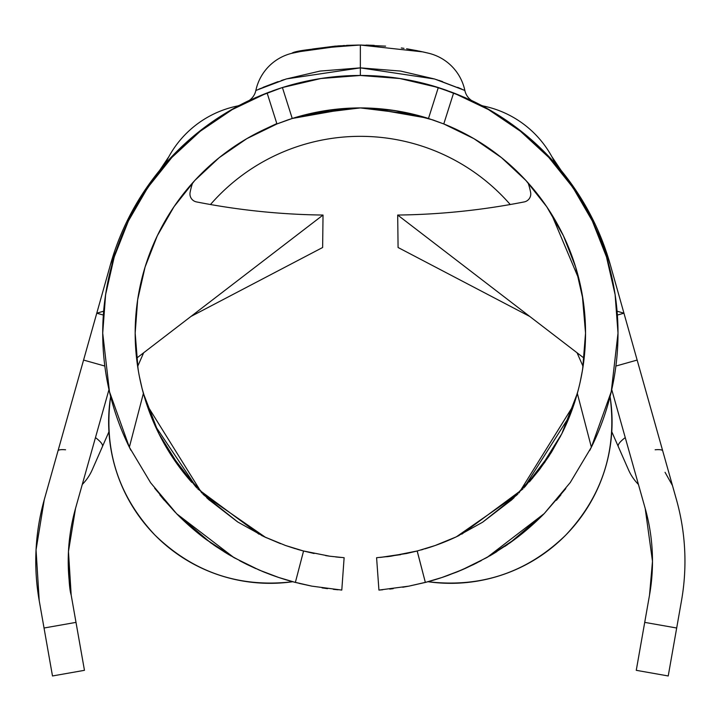 <?xml version="1.0" encoding="UTF-8"?>
<svg xmlns="http://www.w3.org/2000/svg" width="721" height="721" viewBox="0 0 721 721"><rect width="100%" height="100%" fill="white"/><g stroke="black" fill="none" stroke-linecap="round" stroke-linejoin="round"><path stroke-width="1.08" d="M337.013 109.141L360.392 107.925L414.62 114.558M414.647 114.567L360.653 107.925M447.173 90.531L425.381 83.807M258.92 534.153L197.815 488.964M196.932 488.027L154.979 425.453M288.923 580.657L292.726 581.721A257.64 257.64 0 0 1 272.529 575.322A257.64 257.64 0 0 0 293.564 581.946L311.796 586.137L341.79 590.084L311.842 586.146L293.564 581.946A257.64 257.64 0 0 1 292.726 581.721A161.378 161.378 0 0 1 110.646 396.568C103.491 449.76 118.262 495.94 154.961 535.099C193.498 572.447 239.417 587.985 292.726 581.721L278.522 577.413L261.75 571.14M111.205 398.731L110.673 396.676M204.962 538.614L176.609 513.722M176.51 513.613L154.673 488.27M231.044 555.954L206.197 539.542M256.063 568.707L239.705 560.758M461.882 534.108L522.86 489M523.825 487.991L569.905 415.566M427.301 581.91L429.617 581.279A257.64 257.64 0 0 0 441.982 577.485A257.64 257.64 0 0 1 429.635 581.27L427.995 581.721A257.64 257.64 0 0 0 429.608 581.279A257.64 257.64 0 0 1 427.156 581.946L408.915 586.137L378.931 590.084L408.879 586.146L427.156 581.946A257.64 257.64 0 0 0 427.995 581.721A161.378 161.378 0 0 0 610.065 396.568C617.23 449.76 602.459 495.94 565.76 535.099C527.222 572.447 481.295 587.985 427.995 581.721L428.076 581.703M463.639 569.148L456.772 572.041L473.715 564.48L491.866 554.665M509.684 543.066L544.22 513.604L487.026 557.468L461.665 570.005L442.009 577.476A257.64 257.64 0 0 0 448.183 575.322A257.64 257.64 0 0 1 442.036 577.467L431.789 580.657M489.811 555.873L491.118 555.107M456.844 572.014L459.061 571.095M464.694 568.689L448.083 575.358M427.156 581.946L434.366 579.9M672.477 485.548L665.041 472.291L672.477 485.548L665.041 472.291L672.477 485.548L676.451 499.671L637.148 360.067L615.896 366.052L637.148 360.067L676.451 499.671A227.214 227.214 0 0 1 681.498 600.701L676.686 628.009L644.718 622.376L649.531 595.059A194.751 194.751 0 0 0 652.487 561.244A194.751 194.751 0 0 1 649.531 595.059L652.487 561.244A194.751 194.751 0 0 0 645.205 508.467L611.732 389.592M580.18 284.245L582.379 295.493A225.186 225.186 0 0 1 585.542 333.111A225.186 225.186 0 0 0 582.379 295.493L579.089 279.586L551.304 213.74A225.186 225.186 0 0 0 537.524 194.111M176.726 513.83L210.902 542.976L228.945 554.719L246.924 564.444L263.877 572.014L278.522 577.413L295.367 582.424L311.842 586.146L341.79 590.084L344.124 557.712L341.79 590.084L344.124 557.712L329.803 556.215L303.559 551.015L285.507 545.491L264.373 536.821L237.624 521.914L208.603 499.482L181.232 469.578L158.764 433.456L143.389 393.378A225.186 225.186 0 0 1 138.342 295.493L141.622 279.586L138.342 295.493A225.186 225.186 0 0 0 135.169 333.111A225.186 225.186 0 0 1 276.945 123.949L292.239 118.478A225.186 225.186 0 0 1 428.481 118.478L443.775 123.949A225.186 225.186 0 0 1 585.542 333.111L582.298 295.015L585.542 333.111A225.186 225.186 0 0 1 577.332 393.378L561.803 433.754L539.281 469.84L511.748 499.815L482.655 522.193L456.096 536.938A225.186 225.186 0 0 1 424.768 548.888A225.186 225.186 0 0 0 456.096 536.938L435.124 545.527L417.162 551.015L406.563 553.503L380.318 557.414L400.696 554.656M144.696 397.902L143.389 393.378A225.186 225.186 0 0 1 135.169 333.111L137.666 299.702L145.083 267.031L157.277 235.821L173.959 206.774A225.186 225.186 0 0 1 183.188 194.111A225.186 225.186 0 0 0 173.959 206.774L194.76 180.511L219.238 157.638L246.834 138.639L276.945 123.949L267.103 92.937L282.416 87.538A257.64 257.64 0 0 1 438.305 87.538L453.617 92.937A257.64 257.64 0 0 1 591.364 447.209L570.248 482.538L544.22 513.604L570.248 482.538L591.364 447.209L611.255 391.692L618.005 333.111A257.64 257.64 0 0 0 613.977 287.76M393.188 110.331L370.062 108.132A225.186 225.186 0 0 0 326.676 110.457A225.186 225.186 0 0 1 350.649 108.132L332.642 109.637L350.649 108.132L292.23 118.478L325.892 110.583L360.356 107.925L394.829 110.583L428.481 118.478L438.305 87.538L445.722 90.017L438.305 87.538L399.795 78.508L360.356 75.471L360.356 67.864L400.606 71.073L434.646 79.013L464.856 90.476A48.686 48.686 0 0 0 428.797 53.282L423.524 52.047M318.502 111.854A225.186 225.186 0 0 0 303.568 115.207A225.186 225.186 0 0 1 318.502 111.854M385.582 46.144L360.356 45.035L360.356 75.471L320.926 78.508L282.416 87.538L292.239 118.478A225.186 225.186 0 0 1 296.782 117.09A225.186 225.186 0 0 0 292.239 118.478L287.715 119.965A225.186 225.186 0 0 0 287.706 119.965L287.652 119.983M273.511 125.346L264.886 129.167A225.186 225.186 0 0 1 276.963 123.94A225.186 225.186 0 0 0 249.881 136.891A225.186 225.186 0 0 1 264.877 129.167L266.301 128.509L264.877 129.167A48.686 48.686 0 0 0 264.913 129.158A48.686 48.686 0 0 0 265.103 129.068A48.686 48.686 0 0 1 264.913 129.158L265.274 128.987M416.918 115.144L414.395 114.504M426.111 117.739L428.481 118.478L438.305 87.538L453.617 92.937L443.775 123.949L473.886 138.639L501.483 157.638L525.951 180.511L546.761 206.774L563.443 235.821L575.628 267.031L583.055 299.702L585.542 333.111A225.186 225.186 0 0 1 577.332 393.378L591.364 447.209L577.332 393.378L561.803 433.754L539.281 469.84L511.748 499.815L482.655 522.193L456.096 536.938L435.124 545.527L417.162 551.015L425.354 582.424L417.207 551.006M618.005 333.111L615.112 294.601L606.487 256.946L592.338 221.005L572.97 187.586L548.825 157.439L520.445 131.24L488.468 109.574L453.617 92.937L443.775 123.949L433.096 120.001M306.353 114.495L318.925 111.773M318.763 111.8L304.812 114.882M297.34 116.928L296.043 117.307M296.034 117.307L294.33 117.82M359.653 107.925L336.986 109.141M424.948 117.388L396.361 110.827M455.834 129.167L455.717 129.113A48.686 48.686 0 0 0 455.834 129.167L448.219 125.769M405.112 112.422L408.573 113.152M427.382 118.136L370.062 108.132L388.069 109.637M266.301 128.509L272.502 125.769M287.724 119.965L276.945 123.949L267.103 92.937L232.243 109.574L200.267 131.24L171.886 157.439L147.742 187.586L128.383 221.005L114.233 256.946L105.608 294.601L102.715 333.111A257.64 257.64 0 0 1 267.103 92.937L282.416 87.538L292.239 118.478M324.36 110.827L295.799 117.379M332.642 109.637L327.523 110.331M582.271 371.387L584.136 358.211L397.686 215.047L398.082 247.501L529.773 316.465L398.082 247.501L397.686 215.047L584.136 358.211L585.542 333.111L582.631 369.206M564.038 429.148A225.186 225.186 0 0 0 570.473 414.106M417.621 550.889L390.89 556.215L376.587 557.712L378.931 590.084L376.587 557.712L378.931 590.084L408.915 586.137L425.354 582.424L442.009 577.476L456.772 572.041M580.27 381.58A225.186 225.186 0 0 1 580.252 381.634L582.442 370.342A225.186 225.186 0 0 0 585.542 333.111L584.136 358.211M574.096 403.985L576.962 394.675A225.186 225.186 0 0 1 561.884 433.582M551.529 452.121A225.186 225.186 0 0 1 551.466 452.22L561.506 434.348L568.806 418.315L573.835 404.787M190.191 480.601A225.186 225.186 0 0 1 181.728 470.218A225.186 225.186 0 0 0 190.191 480.601M179.853 467.749A225.186 225.186 0 0 0 181.079 469.38A225.186 225.186 0 0 1 158.872 433.672A225.186 225.186 0 0 0 160.594 437.043M143.506 393.801L150.238 414.106A225.186 225.186 0 0 0 158.674 433.276A225.186 225.186 0 0 1 143.434 393.549M106.735 287.76A257.64 257.64 0 0 0 102.715 333.111L102.914 322.891L102.715 333.111L109.466 391.692L129.356 447.209L150.635 482.773L176.717 513.821L205.431 538.975L234.001 557.648L259.254 570.086L278.775 577.503L291.158 581.288L295.367 582.424L303.559 551.015L295.367 582.424L291.158 581.288L278.775 577.503L259.254 570.086L234.001 557.648L176.717 513.821L150.635 482.773L129.356 447.209L143.389 393.378A225.186 225.186 0 0 1 142.064 388.394L146.615 403.985M141.532 386.258A225.186 225.186 0 0 1 139.387 376.47L142.064 388.394L139.387 376.47M344.124 557.712L329.803 556.215L303.099 550.898L314.113 553.503M160.702 437.259A225.186 225.186 0 0 0 179.718 467.568M138.081 369.206L135.169 333.111A225.186 225.186 0 0 0 138.27 370.342M146.904 404.851L151.933 418.369L159.296 434.511L169.255 452.229L180.674 468.839M182.007 470.588L191.705 482.331M191.732 482.358L181.313 469.677M180.845 469.065L171.85 456.294M303.559 551.015L299.269 549.853M280.523 543.67L264.373 536.821L237.624 521.914L208.603 499.482L181.232 469.578L158.764 433.456L143.389 393.378L129.356 447.209A257.64 257.64 0 0 1 102.715 333.111L102.715 334.805L102.715 333.111M206.702 497.724L209.432 500.23M160.107 436.106L165.127 445.335L175.654 461.918L190.831 481.331M150.238 414.106L158.07 432.05M517.245 537.478L542.129 515.704A257.64 257.64 0 0 0 543.796 514.037A257.64 257.64 0 0 1 515.984 538.452M611.075 392.467L611.606 390.178M610.723 393.918L611.011 392.711M442.541 577.296L448.156 575.34M442.09 577.449L461.665 570.005L487.026 557.468L515.605 538.731L544.22 513.604L515.749 538.623M448.183 575.331L442.234 577.404M543.535 514.298L516.344 538.172M589.697 450.517L592.04 445.83M570.113 482.719L570.536 482.124M491.722 554.755L509.855 542.949L489.784 555.891M187.325 142.217A257.64 257.64 0 0 0 145.2 191.38A257.64 257.64 0 0 1 187.325 142.217M515.966 127.761A257.64 257.64 0 0 0 481.141 105.536A257.64 257.64 0 0 1 515.966 127.761M612.814 281.641A257.64 257.64 0 0 0 611.714 276.54M611.705 276.494A257.64 257.64 0 0 0 595.402 227.575A257.64 257.64 0 0 1 611.705 276.494M263.183 94.496L259.353 96.091M287.382 86.015L278.883 88.692M322.611 78.247L319.764 78.688M400.957 78.688L398.443 78.301M455.501 93.676L433.285 86.006M461.386 96.1L457.429 94.451M451.842 92.261L438.305 87.538L451.842 92.261M204.737 538.443A257.64 257.64 0 0 1 178.646 515.767M176.924 514.037A257.64 257.64 0 0 0 178.583 515.704A257.64 257.64 0 0 1 176.924 514.037A257.64 257.64 0 0 0 178.583 515.704L203.484 537.487M278.612 577.449L288.86 580.639M272.556 575.331L271.97 575.124M109.7 392.711L109.989 393.918M109.114 390.178L109.637 392.458M128.68 445.839L130.898 450.283M204.349 538.154L177.204 514.316M246.997 564.48L255.64 568.518M278.531 577.413L288.896 580.648M271.547 574.97L263.967 572.05M579.477 385.05L580.261 381.616L579.477 385.05M578.657 388.385L576.962 394.675M529.403 481.88L538.821 470.443M540.092 468.776L551.493 452.184L524.906 486.846M563.11 431.095L572.231 409.402L577.981 390.971M539.515 469.542L548.87 456.294L560.704 435.935M529.719 481.529L538.92 470.308M511.189 500.32L514.136 497.616M432.312 546.491L435.124 545.527M513.785 497.941L510.901 500.581M545.067 461.918L532.134 478.717M48.244 485.548L83.573 360.067L104.824 366.052L83.573 360.067L44.269 499.671L36.05 549.898L39.222 600.701A227.214 227.214 0 0 1 44.269 499.671M71.181 595.059A194.751 194.751 0 0 1 75.516 508.467L108.979 389.592L75.516 508.467L68.468 551.52C68.414 574.853 69.315 589.363 71.181 595.059L68.468 551.52L75.516 508.467L68.468 551.52L71.181 595.059L76.002 622.376L44.035 628.009L39.222 600.701L50.01 661.923L52.489 675.965L84.456 670.323L71.181 595.059L82.077 656.858M133.259 209.225L110.403 264.769A259.677 259.677 0 0 1 238.633 105.762L239.57 105.536L238.633 105.762A259.677 259.677 0 0 1 249.232 100.444A259.677 259.677 0 0 0 239.498 105.311A259.677 259.677 0 0 1 249.232 100.444L239.237 105.437M160.044 169.895L133.331 209.081M607.938 256.82L587.381 209.081M587.354 209.027L560.776 170.021M481.484 105.446L471.462 100.435M676.451 499.671A227.214 227.214 0 0 1 681.498 600.701L676.686 628.009L644.718 622.376L638.734 656.281L636.264 670.323L668.223 675.965L676.686 628.009L668.223 675.965L636.264 670.323L649.531 595.059L636.877 666.835M610.317 264.769L623.953 313.202L617.068 311.202L623.953 313.202L617.374 315.05L623.953 313.202L637.148 360.067L610.317 264.769L597.925 230.287L610.317 264.769A259.677 259.677 0 0 0 471.489 100.444A259.677 259.677 0 0 1 481.213 105.311A259.677 259.677 0 0 0 471.489 100.444A259.677 259.677 0 0 1 482.079 105.762L481.141 105.536L482.079 105.762A101.436 101.436 0 0 1 556.261 165.767M645.169 388.583L662.707 450.859A32.463 4.984 164.3 0 0 655.146 449.778M97.101 312.004L83.573 360.067L96.767 313.202L103.346 315.05L96.767 313.202L103.644 311.202L96.767 313.202L110.403 264.769A259.677 259.677 0 0 1 163.712 165.551M144.777 190.389L126.689 221.879M594.05 221.924L575.917 190.353M39.204 600.593L52.489 675.965L84.456 670.323L76.002 622.376L44.035 628.009M108.979 389.592L75.516 508.467M645.205 508.467A194.751 194.751 0 0 1 652.487 561.244L645.205 508.467M611.778 431.762L628.505 469.831A48.686 48.686 0 0 0 638.445 484.467A48.686 48.686 0 0 1 628.505 469.831L622.62 456.438M625.251 462.44L623.908 459.385M210.469 204.53A198.816 198.816 0 0 1 510.243 204.53A198.816 198.816 0 0 0 210.469 204.53M99.624 452.959L98.786 454.879M101.625 448.408L102.427 446.596A48.686 8.958 -156.3 0 0 95.469 437.602A48.686 8.958 23.7 0 1 102.427 446.596L92.216 469.831A48.686 48.686 0 0 1 82.266 484.467A48.686 48.686 0 0 0 92.216 469.831L108.943 431.762M65.566 449.778A32.463 4.984 15.7 0 0 58.013 450.859M137.657 366.43L143.65 352.776M577.061 352.776L583.064 366.43M618.978 448.147L618.294 446.596A48.686 8.958 -23.7 0 1 625.251 437.602A48.686 8.958 156.3 0 0 618.294 446.596L628.505 469.831M481.222 105.311L482.917 105.924A101.436 101.436 0 0 1 552.286 157.466M597.925 230.287A259.677 259.677 0 0 0 557.063 165.623M323.026 215.047L322.638 247.501L190.939 316.465L322.638 247.501L323.026 215.047L136.575 358.211L323.026 215.047A697.874 697.874 0 0 1 282.091 213.344A697.874 697.874 0 0 0 323.026 215.047M190.092 192.435A8.111 8.111 0 0 0 196.491 201.916A697.874 697.874 0 0 0 282.091 213.344A697.874 697.874 0 0 1 196.491 201.916A8.111 8.111 0 0 1 190.092 192.435A68.973 68.973 0 0 1 192.651 182.837M397.686 215.047A697.874 697.874 0 0 0 524.221 201.916A8.111 8.111 0 0 0 530.629 192.435A8.111 8.111 0 0 1 524.221 201.916A697.874 697.874 0 0 1 397.686 215.047M182.728 519.742L186.333 523.104M289.86 580.928L291.681 581.432M431.825 580.648L430.861 580.928M534.378 523.104L537.983 519.742M108.096 385.501L110.646 396.577M110.755 396.983L111.106 398.343M159.828 494.876L164.289 500.266M180.331 517.426L192.868 528.89M289.527 580.829L295.367 582.424M178.583 515.704L180.205 517.299M427.995 581.721L431.185 580.829M527.853 528.89L542.129 515.704A257.64 257.64 0 0 0 543.796 514.037M556.423 500.266L560.92 494.84M609.606 398.343L609.957 396.983M610.065 396.577L612.625 385.501M582.442 370.342L580.261 381.616M140.541 284.218L138.342 295.493M582.379 295.493L582.289 294.97M298.936 549.763L285.507 545.491M299.909 51.452L292.861 53.057M427.562 52.984L422.803 51.885L360.356 45.035C317.204 48.001 294.393 50.749 291.924 53.282L312.95 48.965L335.139 46.144L360.356 45.035L337.752 45.928M423.191 51.975L407.771 48.965M420.803 51.452L427.85 53.057M264.877 129.167L275.882 124.373M293.222 118.172L332.3 109.682M333.417 109.547L340.546 108.799M342.917 108.601L343.629 108.547M347.837 108.276L349.279 108.204M454.149 128.383L444.587 124.273M387.763 109.601L402.237 111.854M402.697 111.944L433.006 119.965M447.2 125.346L451.454 127.175M454.861 128.717L455.717 129.113A48.686 48.686 0 0 1 455.609 129.068A48.686 48.686 0 0 0 455.708 129.113L455.762 129.131M461.746 89.089L457.628 87.331M442.568 81.599L438.9 80.364M258.974 89.089L285.994 79.04L320.016 71.082L360.356 67.864L360.356 45.035L361.23 45.035M366.034 45.09L369.188 45.171M369.963 45.198L371.126 45.243M371.694 45.261L372.406 45.288M372.856 45.306L373.379 45.333M373.73 45.351L374.217 45.369M401.318 47.965L403.976 48.361M406.608 48.776L417.765 50.812M418.712 51.011L424.363 52.236M428.797 53.282L428.797 53.282A48.686 48.686 0 0 1 464.856 90.476A16.232 16.232 0 0 0 472.715 101.219M284.164 79.616L281.56 80.446M278.144 81.599L263.084 87.331M294.61 52.642L296.637 52.173M297.917 51.885L344.268 45.486M346.567 45.369L358.625 45.044M291.726 53.336L291.924 53.282A48.686 48.686 0 0 0 255.856 90.476A48.686 48.686 0 0 1 291.843 53.3M285.985 79.04L255.856 90.476A16.232 16.232 0 0 1 247.276 101.607A16.232 16.232 0 0 0 247.979 101.237M281.406 87.872L255.946 97.47L247.114 101.688M247.276 101.607A16.232 16.232 0 0 0 255.856 90.476L286.381 78.922L360.356 67.864L434.646 79.013L464.856 90.476A16.232 16.232 0 0 0 473.445 101.607M464.054 90.116L436.556 79.616M473.598 101.688L464.775 97.47L439.287 87.863M481.195 560.659L465.081 568.518M514.965 539.218L509.855 542.949M565.787 488.613L544.31 513.505M596.375 436.457L595.14 439.224M573.853 404.724L519.012 492.912M517.939 493.975L456.402 536.784M278.585 577.431L280.82 578.17M263.949 572.041L272.628 575.358M239.751 560.785L246.411 564.192M215.894 546.446L227.043 553.584M161.756 497.238L175.167 512.234M146.868 404.742L201.745 492.957M202.736 493.93L265.535 537.361M429.085 581.423L425.354 582.424M435.421 579.576L431.663 580.693M459.016 571.122L455.906 572.384M448.3 575.286L447.417 575.601M477.05 562.813L465.027 568.536M496.796 551.664L491.911 554.638M507.53 544.589L504.934 546.365M482.601 522.229L517.011 494.876M453.996 537.902L459.214 535.442M425.579 548.645L435.664 545.337M421.064 549.961L423.164 549.366M169.255 452.229L195.932 486.972M215.732 546.329L213.218 544.607M229.206 554.882L223.907 551.655M255.685 568.536L243.608 562.786M273.241 575.583L272.43 575.286M264.814 572.384L261.912 571.203M289.13 580.711L285.273 579.576M297.521 549.348L299.612 549.952M285.11 545.355L295.168 548.654M261.372 535.37L266.509 537.812M203.61 494.786L237.831 522.049M425.408 582.406L427.075 581.964M293.636 581.964L295.304 582.406M311.832 586.146L299.296 583.415M327.505 588.651L322.098 587.894M338.059 589.787L333.345 589.336M340.402 557.414L335.671 556.936M325.595 555.594L329.821 556.215M390.917 556.215L386.78 556.738M382.653 589.787L378.931 590.084M393.215 588.651L389.691 589.084M408.879 586.146L402.751 587.245M578.747 388.024L578.602 388.592M577.647 392.215L573.628 405.4M580.838 378.895L580.017 382.671M579.206 386.177L578.756 387.97M138.45 371.405L136.575 358.211M140.694 382.68L139.883 378.913M147.102 405.436L143.082 392.26M142.118 388.619L141.983 388.078M453.617 92.937A257.64 257.64 0 0 1 467.181 98.66M467.199 98.66A257.64 257.64 0 0 1 473.291 101.544M238.633 105.762A101.436 101.436 0 0 0 164.46 165.767M105.059 298.413L106.933 286.688M112.719 261.993L116.054 251.296M528.069 182.837A68.973 68.973 0 0 1 530.629 192.435M579.089 279.586L551.304 213.74M360.374 107.925L308.822 113.909M306.083 114.567L360.031 107.925M285.795 86.493L280.424 88.178M279.622 88.449L275.413 89.873M275.359 89.891L278 88.989M280.361 88.205L278.54 88.8M277.261 89.233L272.998 90.729M269.077 92.18L267.797 92.667M232.55 109.403L233.18 109.042M268.636 92.351L270.132 91.783M199.645 131.736L204.277 128.131M225.556 113.548L232.126 109.646M272.412 90.945L273.601 90.513M359.319 75.471L361.329 75.471M271.979 91.098L274.097 90.341M199.023 132.24L203.178 128.969M196.824 134.025L198.347 132.781M142.731 390.971L143.155 392.548M561.145 170.471L551.7 156.394M168.903 156.592L159.683 170.336M239.498 105.311L237.759 105.933M265.319 128.969L265.86 128.717M264.986 129.122L276.819 123.57M426.111 52.642L427.616 53.003M424.083 52.173L422.803 51.885M562.84 173.797L552.358 157.602M168.363 157.602C158.999 173.995 159.35 171.219 157.872 173.797"/></g></svg>
